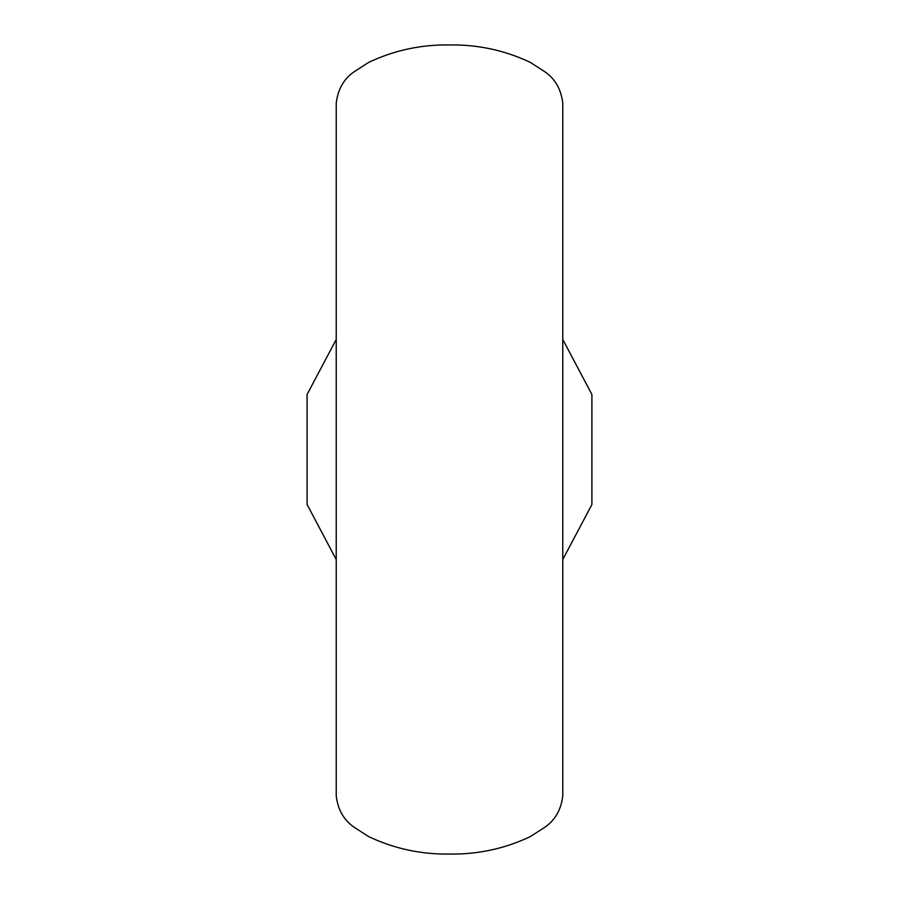<?xml version="1.0" encoding="UTF-8"?>
<svg xmlns="http://www.w3.org/2000/svg" width="899" height="899" viewBox="0 0 899 899"><rect width="100%" height="100%" fill="white"/><g stroke="black" fill="none" stroke-linecap="round" stroke-linejoin="round"><path stroke-width="1.35" d="M562.774 795.795L562.774 103.205C561.145 89.338 555.155 78.842 544.816 71.729L530.253 62.357C504.755 50.299 477.83 44.501 449.5 44.95C421.17 44.501 394.245 50.299 368.747 62.357L354.184 71.729C343.845 78.842 337.855 89.338 336.226 103.205L336.226 795.795C337.855 809.662 343.845 820.158 354.184 827.271L368.747 836.643C394.245 848.701 421.17 854.5 449.5 854.05C477.83 854.5 504.755 848.701 530.253 836.643L544.816 827.271C555.155 820.158 561.145 809.662 562.774 795.795M336.226 339.44L307.098 394.481L307.098 504.519L336.226 559.56M562.774 559.56L591.902 504.519L591.902 394.481L562.774 339.44"/></g></svg>
